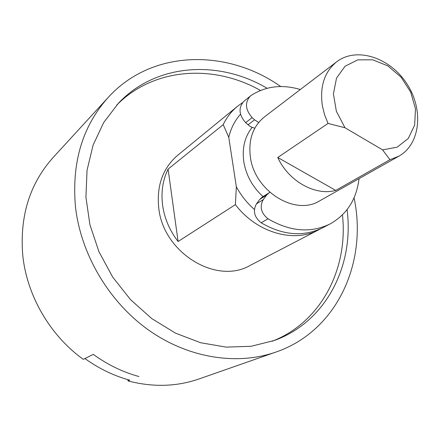 <?xml version="1.0" encoding="UTF-8"?>
<svg xmlns="http://www.w3.org/2000/svg" width="440" height="440" viewBox="0 0 440 440"><rect width="100%" height="100%" fill="white"/><g stroke="black" fill="none" stroke-linecap="round" stroke-linejoin="round"><path stroke-width="0.66" d="M354.063 197.813C367.813 262.411 337.04 331.177 275.886 352.072L199.018 378.956C176.539 386.733 152.867 387.387 127.996 380.919L129.778 380.199C113.889 375.854 98.945 368.632 84.942 358.55L93.264 354.382C107.536 364.689 122.755 372.075 138.925 376.53C122.755 372.075 107.536 364.689 93.264 354.382L83.314 359.365C49.852 335.357 26.675 295.262 22.726 254.832C19.668 216.035 29.799 183.596 53.125 157.509L108.163 97.488C151.498 49.55 226.826 48.411 280.753 86.543M127.914 379.676L127.996 380.919M275.886 352.072C237.094 365.624 188.722 358.286 148.929 330.303C109.241 302.209 81.07 254.887 75.521 207.295C71.484 162.916 82.363 126.313 108.163 97.488M267.124 88.286C218.674 59.532 155.93 63.294 118.377 103.29L103.73 122.485L93.104 145.073L87.043 170.286L85.927 197.186L89.92 224.703L98.945 251.708L112.673 277.057L130.548 299.679L151.8 318.626L175.511 333.157L200.662 342.749L226.221 347.127L251.169 346.28L274.588 340.395C326.161 321.673 354.376 265.513 347.077 209.649M260.48 90.47C213.433 63.811 153.593 67.606 116.666 105.133M272.223 341.242C321.272 322.124 348.375 268.637 342.452 214.891M320.711 228.751L250.157 265.419C216.491 285.159 163.273 252.841 158.763 208.109C156.459 185.818 162.745 168.223 177.623 155.331L237.507 106.282L242.6 102.608M318.857 229.757C294.063 243.353 256.746 232.793 235.395 204.633L178.096 241.505C169.664 230.566 164.505 218.482 162.613 205.26C160.936 192.049 162.762 180.004 168.086 169.12L223.207 124.647C226.765 117.315 231.528 111.188 237.507 106.282M235.395 204.633L236.341 186.758L228.767 137.302L223.207 124.647M168.086 169.12L178.096 241.505M228.767 137.302C230.912 128.282 234.823 120.588 240.51 114.219M254.392 209.451C247.06 203.032 241.043 195.47 236.341 186.758M263.032 196.581C252.577 187.044 246.174 175.461 243.826 161.838C241.962 148.236 244.712 136.785 252.082 127.49M359.046 178.64C356.527 199.419 346.841 214.533 329.984 223.982L322.608 227.816C303.424 237.089 282.948 235.422 261.179 222.799C254.271 217.223 252.692 210.914 256.443 203.88L259.804 199.359L262.312 197.038L269.88 192.346M254.777 128.266L250.267 126.561L245.641 122.667C238.799 114.796 238.249 107.646 243.997 101.217L251.257 95.337C265.92 86.092 282.277 84.156 300.333 89.529M329.984 223.982C310.668 233.327 290.015 231.6 268.026 218.806C261.047 213.158 259.44 206.778 263.208 199.678L256.443 203.88M245.641 122.667L252.153 117.601C245.234 109.632 244.668 102.41 250.448 95.931M252.153 117.601L254.556 119.823L248.023 124.861M258.654 122.491L254.556 119.823M259.804 199.359L266.591 195.118L269.115 192.775M266.591 195.118L263.208 199.678M398.849 156.189L319.693 200.833C295.356 216.321 254.617 191.285 250.399 157.168C248.221 139.755 252.89 126.341 264.413 116.925L336.672 61.809C356.466 46.558 389.769 57.425 406.615 83.402C423.836 109.131 420.679 144.023 398.849 156.189L389.928 159.715L382.608 149.881L397.084 147.208L408.265 138.484L414.651 125.07L415.486 108.906L410.74 92.202L401.093 77.193L387.838 65.874L372.719 59.802L357.77 59.873L345.076 66.231L336.512 78.1L333.427 93.885L336.369 111.304L344.982 127.76L328.048 123.437L324.605 114.818L322.405 106.013C319.616 86.625 324.374 71.891 336.672 61.809M335.72 190.405L277.761 157.487C288.569 181.264 315.354 196.163 335.72 190.405L389.928 159.715M277.761 157.487L328.048 123.437M382.608 149.881L344.982 127.76M261.179 222.799L268.026 218.806"/></g></svg>
